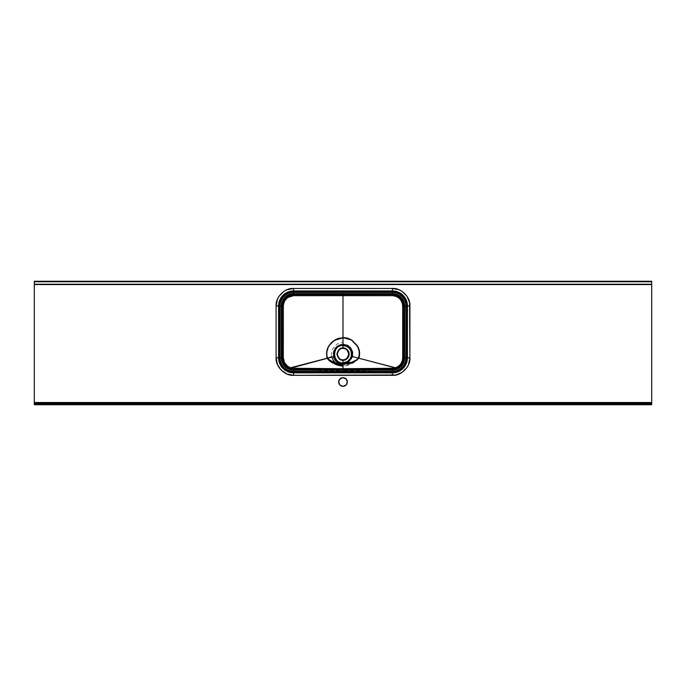 <?xml version="1.0" encoding="UTF-8"?>
<svg xmlns="http://www.w3.org/2000/svg" width="686" height="686" viewBox="0 0 686 686"><rect width="100%" height="100%" fill="white"/><g stroke="black" fill="none" stroke-linecap="round" stroke-linejoin="round"><path stroke-width="0.51" stroke-dasharray="3.43 2.57" d="M352.69 356.043L351.215 359.601L348.488 362.328L344.929 363.803L340.136 363.563M333.55 356.977L333.31 352.184L335.36 347.845L338.344 345.401L343 344.235A9.878 9.878 0 0 0 333.439 356.6M343 359.79L345.169 359.361L347.013 358.126L348.248 356.283L348.677 354.113L348.248 351.944L347.013 350.1L345.169 348.865L343 348.437L340.831 348.865L338.987 350.1L337.752 351.944L337.323 354.113L337.752 356.283L338.987 358.126L340.831 359.361L343 359.79A5.677 5.677 0 0 0 348.677 354.113A5.677 5.677 0 0 0 343 348.437M359.164 357.578L358.821 358.341L395.668 368.253L398.609 366.598L400.958 364.172L402.468 361.162L402.999 357.818L402.974 306.736L402.493 303.083L399.801 298.547L396.414 296.258L392.426 295.392L343 295.332L343 337.461L338.344 338.138L334.091 340.153L328.843 345.521L326.536 351.764L326.459 355.94L327.179 358.341C325.747 353.684 326.296 349.414 328.843 345.521L335.111 339.561L338.361 338.241L343 337.461L343 342.434L339.716 342.906L336.526 344.389L332.376 349.26L331.364 353.11L331.715 357.089M358.872 358.238L357.415 360.047C353.436 363.494 348.625 365.535 343 366.17L343 370.74C359.378 370.955 375.928 370.38 392.641 369.008L392.392 372.155L392.641 369.008L395.668 368.253L358.821 358.341L356.617 360.647L350.623 364.223L346.919 365.664L343 366.17L343 370.74L389.957 369.771L395.668 368.253C400.264 366.281 402.708 362.8 402.999 357.818L405.915 357.818L402.999 357.818L402.948 305.922L405.915 305.939L402.948 305.922C402.228 299.611 398.72 296.103 392.426 295.392L392.409 292.433L392.426 295.392L343 295.332L343 291.601L343 295.657M651.7 284.227L651.7 404.74L34.3 404.74L34.3 284.227M343 370.74L343 372.146L343 370.74L296.043 369.771L288.592 367.413L285.042 364.172L283.532 361.162L283.001 357.818L283.026 306.736L283.918 301.926L286.199 298.547L289.586 296.258L293.574 295.392L343 295.332L293.574 295.392C287.28 296.103 283.772 299.611 283.052 305.922L283.001 357.818C283.292 362.8 285.736 366.281 290.332 368.253L291.379 367.979L290.332 368.253L293.359 369.008C310.072 370.38 326.622 370.955 343 370.74M343 365.441L343 366.17L343 365.441C348.548 364.798 353.299 362.945 357.243 359.858L358.709 358.195M333.456 356.651L333.319 352.167L335.171 348.085L339.227 344.989L343 344.235M340.479 363.666A9.878 9.878 0 0 0 343 363.992L339.81 363.46M296.455 295.666L293.599 295.675M327.333 358.272L326.587 356.12L326.63 351.764L328.843 345.521C326.365 349.483 325.867 353.727 327.333 358.272M335.188 362.431L336.732 363.469M343 366.736L343 367.31M293.608 372.155L293.359 369.008L293.608 372.155M280.085 357.818L283.001 357.818L280.085 357.818M280.085 305.939L283.052 305.922L280.085 305.939M293.591 292.433L293.574 295.392L293.591 292.433M343 337.581L334.091 340.153L343 337.461M651.7 404.74L651.7 402.519M34.3 402.519L34.3 404.74M651.7 281.26L34.3 281.26L651.7 281.26"/><path stroke-width="1.03" d="M343 344.235L347.656 345.401L350.64 347.845L352.69 352.184L352.45 356.977M341.071 363.803L336.011 361.102L333.31 356.043M392.392 294.56L392.392 293.668L293.608 293.668L293.608 294.56L392.392 294.56L392.392 293.668A12.288 12.288 0 0 1 404.68 305.956L403.788 305.956L402.914 301.583L400.444 297.895L396.757 295.426L392.392 294.56C399.303 295.229 403.102 299.027 403.788 305.956L403.788 357.818L404.68 357.818L404.68 305.956L403.788 305.956L403.788 357.818L404.68 357.818A12.288 12.288 0 0 1 392.392 370.106L392.392 369.197L396.757 368.339L400.444 365.878L402.914 362.182L403.788 357.818C403.102 364.746 399.312 368.536 392.392 369.197L293.608 369.197L293.608 370.106L392.392 370.106L392.461 368.271L395.436 367.747L358.504 358.143L356.377 360.124L351.335 362.671L343 364.146L343 368.716L392.461 368.271L343 368.716L343 369.188L392.392 369.197L392.461 368.271L395.436 367.747C399.989 365.998 402.408 362.688 402.682 357.818L403.788 357.818L402.682 357.818L402.665 305.947L403.788 305.956L402.665 305.947C402.03 299.731 398.609 296.301 392.401 295.675L392.392 294.56L392.401 295.675L343 295.657L343 294.56L392.392 294.56M343 348.437A5.677 5.677 0 0 1 348.677 354.113A5.677 5.677 0 0 1 343 359.79C340.316 360.116 338.421 358.221 337.323 354.113C338.421 350.006 340.316 348.111 343 348.437L343 345.521L346.747 346.379L349.105 348.059L350.958 350.872L351.592 354.173L350.915 357.483L347.759 361.376L343 362.945L343 360.236A6.123 6.123 0 0 0 349.123 354.113A6.123 6.123 0 0 0 343 347.991C340.11 347.648 338.069 349.689 336.877 354.113C338.069 358.538 340.11 360.579 343 360.236L343 359.79L343 360.236C345.89 360.579 347.931 358.538 349.123 354.113C347.931 349.689 345.89 347.648 343 347.991L343 348.437C345.684 348.111 347.579 350.006 348.677 354.113C347.579 358.221 345.684 360.116 343 359.79M358.426 358.126L351.978 356.446L349.243 360.862L346.687 362.414L343 363.065L343 363.82L352.107 362.139L357.029 359.55L358.426 358.126C359.867 353.744 359.37 349.594 356.934 345.658C359.395 349.551 359.918 353.719 358.504 358.143L357.166 359.593C353.016 362.56 348.299 364.077 343 364.146L343 363.82C348.231 363.752 352.904 362.328 357.029 359.55L358.426 358.126M356.934 345.658L351.772 340.376L356.934 345.658M343 316.16L343 337.461L347.656 338.138L351.909 340.153L357.157 345.521L359.464 351.764L359.541 355.94L358.821 358.341C360.253 353.684 359.704 349.414 357.157 345.521C359.635 349.483 360.133 353.727 358.667 358.272M326.836 357.578L328.474 359.944L331.878 362.311L337.658 365.209L343 366.17L343 367.31M34.3 284.553L651.7 284.553L34.3 284.227L34.3 402.519L34.3 281.26L651.7 281.26L651.7 404.74L651.7 403.754L34.3 403.754L34.3 402.519L651.7 402.519L651.7 284.553L34.3 284.553M343 386.338L346.053 385.078L347.322 382.016L346.053 378.964L343 377.694L339.947 378.964L338.678 382.016L339.947 385.078L343 386.338A4.322 4.322 0 0 0 347.322 382.016A4.322 4.322 0 0 0 343 377.694A4.322 4.322 0 0 1 347.322 382.016A4.322 4.322 0 0 1 343 386.338A4.322 4.322 0 0 1 338.678 382.016A4.322 4.322 0 0 1 343 377.694A4.322 4.322 0 0 0 338.678 382.016A4.322 4.322 0 0 0 343 386.338M276.106 357.818L277.436 364.515L281.234 370.191L286.911 373.99L293.608 375.319L395.805 374.985L402.116 372.369L406.944 367.542L408.564 364.515L409.894 357.818L409.559 302.543L406.944 296.232L402.116 291.404L399.089 289.784L392.392 288.454L293.608 288.454L286.911 289.784L283.884 291.404L279.056 296.232L277.436 299.259L276.106 305.956L276.106 357.818L279.253 357.818L279.253 305.956L278.567 305.956A15.041 15.041 0 0 1 293.608 290.915L392.392 290.915L392.392 288.454L293.608 288.454L293.608 291.601L288.111 292.69L283.464 295.803L280.351 300.451L279.253 305.956L278.567 305.956L278.567 357.818L279.253 357.818L280.351 363.323L283.464 367.97L285.642 369.754L290.813 371.889L293.608 372.155L293.608 375.319L392.392 375.319L392.392 372.858L293.608 372.858A15.041 15.041 0 0 1 278.567 357.818L278.567 305.956A15.041 15.041 0 0 1 293.608 290.915L293.608 288.454C284.947 287.666 275.318 297.295 276.106 305.956L278.567 305.956L276.106 305.956L276.106 357.818C275.318 366.478 284.947 376.108 293.608 375.319L293.608 372.858A15.041 15.041 0 0 1 278.567 357.818L276.106 357.818M343 372.146L392.392 372.155L392.538 371.34L392.392 372.155C401.104 371.323 405.889 366.547 406.747 357.818L405.915 357.818L406.747 357.818L406.747 305.956L405.915 305.939L406.747 305.956C405.889 297.227 401.104 292.442 392.392 291.601L392.409 292.433L392.392 291.601L343 291.601L343 292.433L343 291.601L293.608 291.601L293.591 292.433L293.608 291.601C284.896 292.442 280.111 297.227 279.253 305.956L280.085 305.939L279.253 305.956L279.253 357.818L280.085 357.818L279.253 357.818C280.111 366.547 284.896 371.323 293.608 372.155L293.462 371.34L293.608 372.155L343 372.146L343 370.74L343 372.146M335.934 362.988L339.304 364.48L343 364.883L343 366.17L343 365.441L334.614 363.263L329.546 360.424L327.282 358.186M343 337.461L351.909 340.153L343 337.581M340.59 363.691L335.78 360.862L333.319 356.094M333.439 356.6A9.878 9.878 0 0 0 340.479 363.666M392.392 290.915A15.041 15.041 0 0 1 407.433 305.956L409.894 305.956C410.682 297.295 401.053 287.666 392.392 288.454L392.392 290.915M409.894 305.956L407.433 305.956L407.433 357.818L409.894 357.818L409.894 305.956M407.433 357.818A15.041 15.041 0 0 1 392.392 372.858L392.392 375.319C401.053 376.108 410.682 366.478 409.894 357.818L407.433 357.818M343 337.786L334.228 340.376L338.421 338.447L343 337.786L336.26 339.261L343 337.846L343 344.835L338.91 345.787L335.66 348.437L333.911 352.261L334.022 356.446L327.574 358.126L326.845 356.111L326.896 351.764L328.294 347.099L330.129 344.132L332.727 341.474L336.269 339.287L331.329 342.708L328.277 347.09L326.845 351.764L326.785 356.025L327.496 358.143L290.564 367.747L287.648 366.264L284.467 362.568L283.318 357.818L283.335 305.947L283.747 303.101L285.084 300.245L287.914 297.424L293.599 295.675L343 295.657L343 337.786M293.608 293.668L293.608 294.56L289.243 295.426L285.556 297.895L283.086 301.583L282.212 305.956L281.32 305.956A12.288 12.288 0 0 1 293.608 293.668L293.608 292.433A13.523 13.523 0 0 0 280.085 305.956L281.32 305.956L281.32 357.818L282.212 357.818L282.212 305.956L281.32 305.956A12.288 12.288 0 0 1 293.608 293.668L392.392 293.668L392.392 292.433L293.608 292.433L293.608 293.668M281.32 357.818L282.212 357.818L283.086 362.182L285.556 365.878L289.243 368.339L293.608 369.197L293.608 370.106A12.288 12.288 0 0 1 281.32 357.818L281.32 305.956L280.085 305.956L280.085 357.818L281.32 357.818L280.085 357.818A13.523 13.523 0 0 0 293.608 371.34L293.608 370.106A12.288 12.288 0 0 1 281.32 357.818M343 368.716L343 369.188L293.608 369.197L293.539 368.271L343 368.716M293.608 369.197C286.688 368.536 282.898 364.746 282.212 357.818L283.318 357.818C283.592 362.688 286.011 365.998 290.564 367.747L293.539 368.271L293.608 369.197M282.212 357.818L282.212 305.956L283.335 305.947L283.318 357.818L282.212 357.818M282.212 305.956C282.898 299.027 286.697 295.229 293.608 294.56L293.599 295.675C287.391 296.301 283.97 299.731 283.335 305.947L282.212 305.956M293.599 295.675L293.608 294.56L343 294.56L343 295.657L296.455 295.666M343 363.82L343 364.146C337.701 364.077 332.984 362.56 328.834 359.593L327.496 358.143C326.082 353.719 326.605 349.551 329.066 345.658C326.63 349.594 326.133 353.744 327.574 358.126L328.971 359.55C333.096 362.328 337.769 363.752 343 363.82M334.228 340.376L329.066 345.658L334.228 340.376M343 366.736L343 366.17C337.375 365.535 332.564 363.494 328.585 360.047L327.179 358.341L291.379 367.979L327.128 358.238M343 295.332L343 316.392M331.612 356.694L327.333 358.272L331.715 357.089L333.293 360.416L335.557 362.714M327.291 358.195L328.757 359.858C332.701 362.945 337.452 364.798 343 365.441M343 363.065L343 362.945C331.99 363.237 331.835 345.058 343 345.521L343 344.835C336.243 345.804 333.25 349.671 334.022 356.446C335.463 360.725 338.455 362.928 343 363.065C347.545 362.928 350.537 360.725 351.978 356.446C352.75 349.671 349.757 345.804 343 344.835L343 345.521C354.156 345.058 354.019 363.237 343 362.945L343 363.065M34.3 404.74L34.3 403.754L34.3 404.74L651.7 404.74M651.7 402.519L651.7 403.257L34.3 403.257L34.3 402.519M392.392 292.433L392.392 293.668A12.288 12.288 0 0 1 404.68 305.956L405.915 305.956A13.523 13.523 0 0 0 392.392 292.433M405.915 357.818L405.915 305.956L404.68 305.956L404.68 357.818L405.915 357.818L404.68 357.818A12.288 12.288 0 0 1 392.392 370.106L293.608 370.106L293.608 371.34L392.392 371.34L392.392 370.106L392.392 371.34A13.523 13.523 0 0 0 405.915 357.818M34.3 281.757L651.7 281.757L651.7 281.26L34.3 281.26L34.3 281.757M651.7 403.257L34.3 403.257L34.3 403.754L651.7 403.754L651.7 403.257M34.3 284.227L651.7 284.227"/></g></svg>
